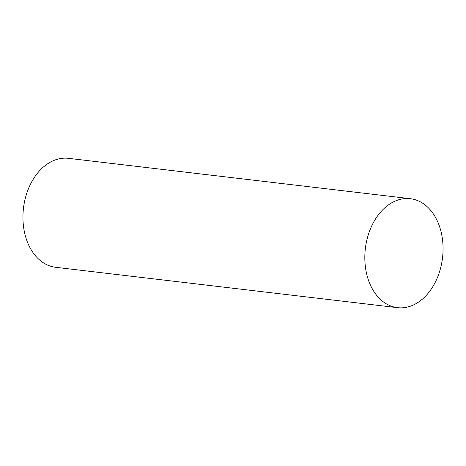 <?xml version="1.0" encoding="UTF-8"?>
<svg xmlns="http://www.w3.org/2000/svg" width="466" height="466" viewBox="0 0 466 466"><rect width="100%" height="100%" fill="white"/><g stroke="black" fill="none" stroke-linecap="round" stroke-linejoin="round"><path stroke-width="0.7" d="M397.51 307.665L55.623 267.298A54.86 38.859 -83.3 0 1 23.3 209.782A54.86 38.859 -83.3 0 1 68.49 158.335L410.377 198.702A54.86 38.859 96.7 0 0 365.187 250.149A54.86 38.859 96.7 0 0 397.51 307.665A54.86 38.859 96.7 0 0 442.7 256.218A54.86 38.859 96.7 0 0 410.377 198.702"/></g></svg>
